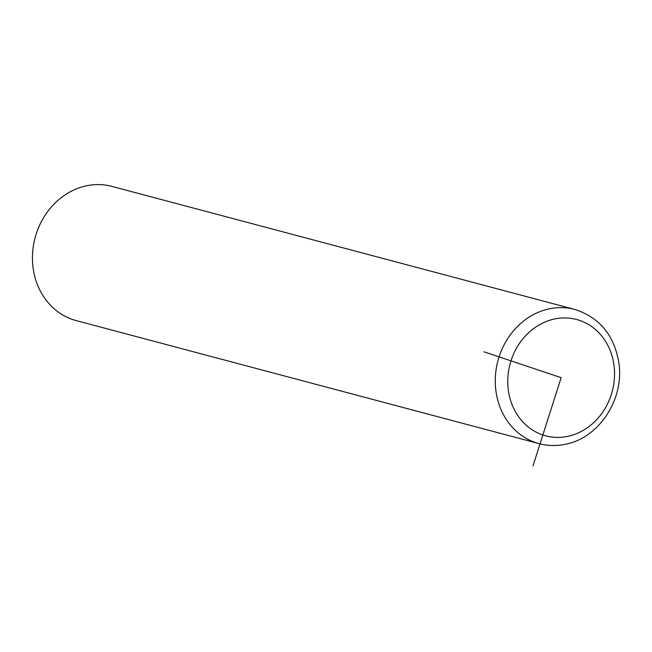 <?xml version="1.0" encoding="UTF-8"?>
<svg xmlns="http://www.w3.org/2000/svg" width="652" height="652" viewBox="0 0 652 652"><rect width="100%" height="100%" fill="white"/><g stroke="black" fill="none" stroke-linecap="round" stroke-linejoin="round"><path stroke-width="0.98" d="M574.722 309.423L111.9 186.39A69.438 61.027 104.9 0 0 84.825 186.162A69.438 61.027 104.9 0 0 32.6 252.984A69.438 61.027 104.9 0 0 76.219 320.605L539.041 443.637C548.267 446.058 557.607 446.139 567.053 443.89C599.693 436.807 623.874 399.122 619.041 364.044C614.706 335.772 599.93 317.565 574.722 309.423A69.438 61.027 104.9 0 0 547.647 309.195A69.438 61.027 104.9 0 0 495.422 376.017A69.438 61.027 104.9 0 0 539.041 443.637M483.963 351.803L561.152 377.671L533.01 465.838M569.155 436.025A60.18 52.885 104.9 0 0 613.948 364.949A60.18 52.885 104.9 0 0 553.149 319.309A60.18 52.885 104.9 0 0 508.356 390.385A60.18 52.885 104.9 0 0 569.155 436.025"/></g></svg>
